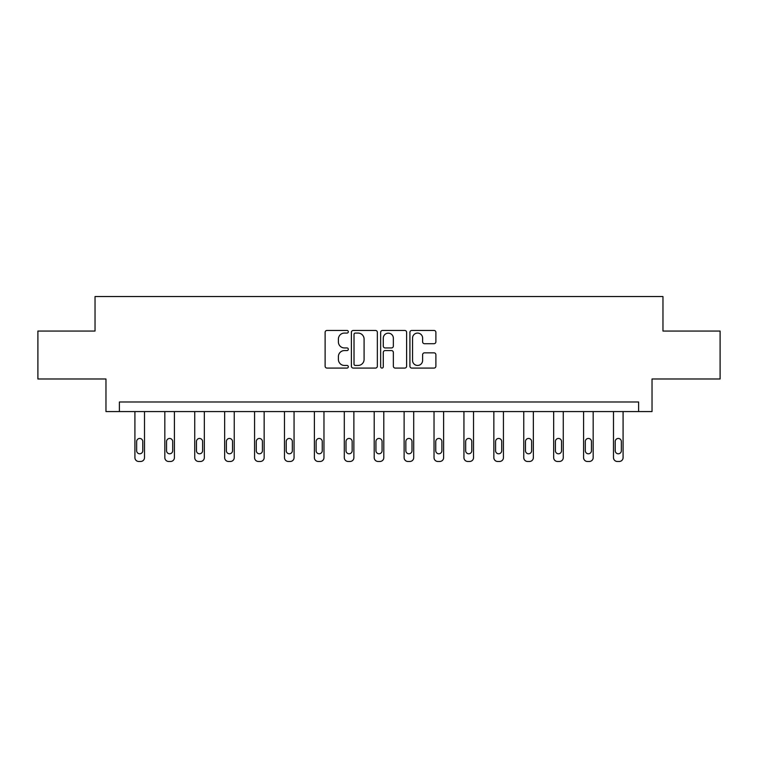<?xml version="1.0" encoding="UTF-8"?>
<svg xmlns="http://www.w3.org/2000/svg" width="758" height="758" viewBox="0 0 758 758"><rect width="100%" height="100%" fill="white"/><g stroke="black" fill="none" stroke-linecap="round" stroke-linejoin="round"><path stroke-width="1.14" d="M348.32 331.758A1.317 1.317 0 0 0 347.003 330.441L327.011 330.441A1.886 1.886 0 0 0 325.125 332.326L325.125 366.199A1.886 1.886 0 0 0 327.011 368.085L347.003 368.085A1.317 1.317 0 0 0 348.32 366.768A1.317 1.317 0 0 0 347.003 365.451L344.416 365.451A6.026 6.026 0 0 1 338.4 359.425L338.4 356.601A6.026 6.026 0 0 1 344.416 350.575L347.003 350.575A1.317 1.317 0 0 0 348.32 349.258A1.317 1.317 0 0 0 347.003 347.941L344.416 347.941A6.026 6.026 0 0 1 338.4 341.924L338.4 339.101A6.026 6.026 0 0 1 344.416 333.075L347.003 333.075A1.317 1.317 0 0 0 348.32 331.758M434.002 343.706A1.886 1.886 0 0 0 435.888 341.83L435.888 332.326A1.886 1.886 0 0 0 434.002 330.441L411.793 330.441A1.886 1.886 0 0 0 409.917 332.326L409.917 366.199A1.886 1.886 0 0 0 411.793 368.085L434.002 368.085A1.886 1.886 0 0 0 435.888 366.199L435.888 354.716A1.886 1.886 0 0 0 434.002 352.84L424.499 352.84A1.886 1.886 0 0 0 422.613 354.716L422.613 360.41A5.031 5.031 0 0 1 417.582 365.451A5.031 5.031 0 0 1 412.551 360.41L412.551 338.106A5.031 5.031 0 0 1 417.582 333.075A5.031 5.031 0 0 1 422.613 338.106L422.613 341.83A1.886 1.886 0 0 0 424.499 343.706L434.002 343.706M638.615 411.575L652.032 411.575L652.032 378.981L720.1 378.981L720.1 331.047L662.966 331.047L662.966 296.53L95.034 296.53L95.034 331.047L37.9 331.047L37.9 378.981L105.968 378.981L105.968 411.575L638.615 411.575L638.615 401.986L119.385 401.986L119.385 411.575M377.351 332.326A1.886 1.886 0 0 0 375.475 330.441L353.266 330.441A1.886 1.886 0 0 0 351.38 332.326L351.38 366.199A1.886 1.886 0 0 0 353.266 368.085L375.475 368.085A1.886 1.886 0 0 0 377.351 366.199L377.351 332.326M382.525 330.441L404.734 330.441A1.886 1.886 0 0 1 406.62 332.326L406.62 366.199A1.886 1.886 0 0 1 404.734 368.085L395.231 368.085A1.886 1.886 0 0 1 393.355 366.199L393.355 352.461A1.886 1.886 0 0 0 391.469 350.575L385.168 350.575A1.886 1.886 0 0 0 383.283 352.461L383.283 366.768A1.317 1.317 0 0 1 381.966 368.085A1.317 1.317 0 0 1 380.649 366.768L380.649 332.326A1.886 1.886 0 0 1 382.525 330.441M355.331 333.075A1.317 1.317 0 0 0 354.014 334.392L354.014 364.134A1.317 1.317 0 0 0 355.331 365.451L358.06 365.451A6.026 6.026 0 0 0 364.086 359.425L364.086 339.101A6.026 6.026 0 0 0 358.06 333.075L355.331 333.075M393.355 338.201A5.031 5.031 0 0 0 388.314 333.169A5.031 5.031 0 0 0 383.283 338.201L383.283 346.065A1.886 1.886 0 0 0 385.168 347.941L391.469 347.941A1.886 1.886 0 0 0 393.355 346.065L393.355 338.201M144.503 411.575L144.503 457.633A3.837 3.837 0 0 1 140.675 461.47L138.752 461.47A3.837 3.837 0 0 1 134.915 457.633L134.915 411.575M142.779 450.726L142.779 441.526A3.07 3.07 0 0 0 139.709 438.456A3.07 3.07 0 0 0 136.648 441.526L136.648 450.726A3.07 3.07 0 0 0 139.709 453.796A3.07 3.07 0 0 0 142.779 450.726M174.416 411.575L174.416 457.633A3.837 3.837 0 0 1 170.578 461.47L168.664 461.47A3.837 3.837 0 0 1 164.827 457.633L164.827 411.575M172.691 450.726L172.691 441.526A3.07 3.07 0 0 0 169.621 438.456A3.07 3.07 0 0 0 166.552 441.526L166.552 450.726A3.07 3.07 0 0 0 169.621 453.796A3.07 3.07 0 0 0 172.691 450.726M204.328 411.575L204.328 457.633A3.837 3.837 0 0 1 200.491 461.47L198.577 461.47A3.837 3.837 0 0 1 194.74 457.633L194.74 411.575M202.604 450.726L202.604 441.526A3.07 3.07 0 0 0 199.534 438.456A3.07 3.07 0 0 0 196.464 441.526L196.464 450.726A3.07 3.07 0 0 0 199.534 453.796A3.07 3.07 0 0 0 202.604 450.726M234.241 411.575L234.241 457.633A3.837 3.837 0 0 1 230.404 461.47L228.49 461.47A3.837 3.837 0 0 1 224.652 457.633L224.652 411.575M232.517 450.726L232.517 441.526A3.07 3.07 0 0 0 229.447 438.456A3.07 3.07 0 0 0 226.377 441.526L226.377 450.726A3.07 3.07 0 0 0 229.447 453.796A3.07 3.07 0 0 0 232.517 450.726M264.154 411.575L264.154 457.633A3.837 3.837 0 0 1 260.316 461.47L258.402 461.47A3.837 3.837 0 0 1 254.565 457.633L254.565 411.575M262.42 450.726L262.42 441.526A3.07 3.07 0 0 0 259.359 438.456A3.07 3.07 0 0 0 256.289 441.526L256.289 450.726A3.07 3.07 0 0 0 259.359 453.796A3.07 3.07 0 0 0 262.42 450.726M294.057 411.575L294.057 457.633A3.837 3.837 0 0 1 290.229 461.47L288.305 461.47A3.837 3.837 0 0 1 284.477 457.633L284.477 411.575M292.332 450.726L292.332 441.526A3.07 3.07 0 0 0 289.272 438.456A3.07 3.07 0 0 0 286.202 441.526L286.202 450.726A3.07 3.07 0 0 0 289.272 453.796A3.07 3.07 0 0 0 292.332 450.726M323.969 411.575L323.969 457.633A3.837 3.837 0 0 1 320.141 461.47L318.218 461.47A3.837 3.837 0 0 1 314.381 457.633L314.381 411.575M322.245 450.726L322.245 441.526A3.07 3.07 0 0 0 319.175 438.456A3.07 3.07 0 0 0 316.114 441.526L316.114 450.726A3.07 3.07 0 0 0 319.175 453.796A3.07 3.07 0 0 0 322.245 450.726M353.882 411.575L353.882 457.633A3.837 3.837 0 0 1 350.044 461.47L348.13 461.47A3.837 3.837 0 0 1 344.293 457.633L344.293 411.575M352.157 450.726L352.157 441.526A3.07 3.07 0 0 0 349.087 438.456A3.07 3.07 0 0 0 346.018 441.526L346.018 450.726A3.07 3.07 0 0 0 349.087 453.796A3.07 3.07 0 0 0 352.157 450.726M383.794 411.575L383.794 457.633A3.837 3.837 0 0 1 379.957 461.47L378.043 461.47A3.837 3.837 0 0 1 374.206 457.633L374.206 411.575M382.07 450.726L382.07 441.526A3.07 3.07 0 0 0 379 438.456A3.07 3.07 0 0 0 375.93 441.526L375.93 450.726A3.07 3.07 0 0 0 379 453.796A3.07 3.07 0 0 0 382.07 450.726M413.707 411.575L413.707 457.633A3.837 3.837 0 0 1 409.87 461.47L407.956 461.47A3.837 3.837 0 0 1 404.118 457.633L404.118 411.575M411.982 450.726L411.982 441.526A3.07 3.07 0 0 0 408.913 438.456A3.07 3.07 0 0 0 405.843 441.526L405.843 450.726A3.07 3.07 0 0 0 408.913 453.796A3.07 3.07 0 0 0 411.982 450.726M443.62 411.575L443.62 457.633A3.837 3.837 0 0 1 439.782 461.47L437.859 461.47A3.837 3.837 0 0 1 434.031 457.633L434.031 411.575M441.886 450.726L441.886 441.526A3.07 3.07 0 0 0 438.825 438.456A3.07 3.07 0 0 0 435.755 441.526L435.755 450.726A3.07 3.07 0 0 0 438.825 453.796A3.07 3.07 0 0 0 441.886 450.726M473.523 411.575L473.523 457.633A3.837 3.837 0 0 1 469.695 461.47L467.771 461.47A3.837 3.837 0 0 1 463.943 457.633L463.943 411.575M471.798 450.726L471.798 441.526A3.07 3.07 0 0 0 468.728 438.456A3.07 3.07 0 0 0 465.668 441.526L465.668 450.726A3.07 3.07 0 0 0 468.728 453.796A3.07 3.07 0 0 0 471.798 450.726M503.435 411.575L503.435 457.633A3.837 3.837 0 0 1 499.598 461.47L497.684 461.47A3.837 3.837 0 0 1 493.846 457.633L493.846 411.575M501.711 450.726L501.711 441.526A3.07 3.07 0 0 0 498.641 438.456A3.07 3.07 0 0 0 495.58 441.526L495.58 450.726A3.07 3.07 0 0 0 498.641 453.796A3.07 3.07 0 0 0 501.711 450.726M533.348 411.575L533.348 457.633A3.837 3.837 0 0 1 529.51 461.47L527.596 461.47A3.837 3.837 0 0 1 523.759 457.633L523.759 411.575M531.623 450.726L531.623 441.526A3.07 3.07 0 0 0 528.553 438.456A3.07 3.07 0 0 0 525.484 441.526L525.484 450.726A3.07 3.07 0 0 0 528.553 453.796A3.07 3.07 0 0 0 531.623 450.726M563.26 411.575L563.26 457.633A3.837 3.837 0 0 1 559.423 461.47L557.509 461.47A3.837 3.837 0 0 1 553.672 457.633L553.672 411.575M561.536 450.726L561.536 441.526A3.07 3.07 0 0 0 558.466 438.456A3.07 3.07 0 0 0 555.396 441.526L555.396 450.726A3.07 3.07 0 0 0 558.466 453.796A3.07 3.07 0 0 0 561.536 450.726M593.173 411.575L593.173 457.633A3.837 3.837 0 0 1 589.336 461.47L587.422 461.47A3.837 3.837 0 0 1 583.584 457.633L583.584 411.575M591.448 450.726L591.448 441.526A3.07 3.07 0 0 0 588.379 438.456A3.07 3.07 0 0 0 585.309 441.526L585.309 450.726A3.07 3.07 0 0 0 588.379 453.796A3.07 3.07 0 0 0 591.448 450.726M623.085 411.575L623.085 457.633A3.837 3.837 0 0 1 619.248 461.47L617.325 461.47A3.837 3.837 0 0 1 613.497 457.633L613.497 411.575M621.352 450.726L621.352 441.526A3.07 3.07 0 0 0 618.291 438.456A3.07 3.07 0 0 0 615.221 441.526L615.221 450.726A3.07 3.07 0 0 0 618.291 453.796A3.07 3.07 0 0 0 621.352 450.726"/></g></svg>
